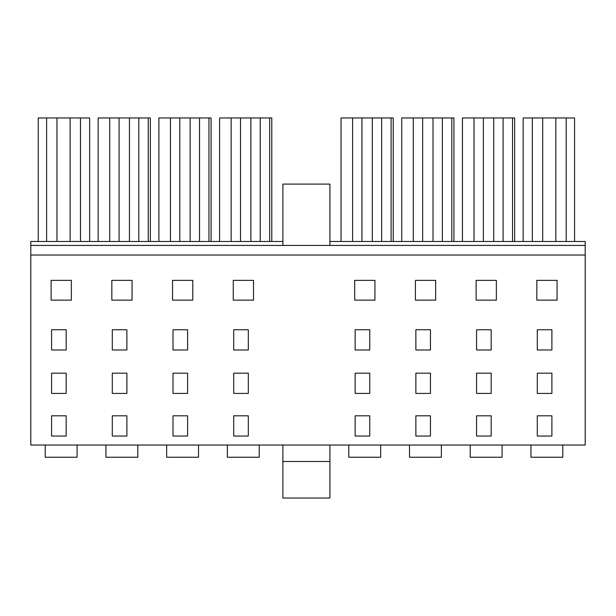 <?xml version="1.0" encoding="UTF-8"?>
<svg xmlns="http://www.w3.org/2000/svg" width="616" height="616" viewBox="0 0 616 616"><rect width="100%" height="100%" fill="white"/><g stroke="black" fill="none" stroke-linecap="round" stroke-linejoin="round"><path stroke-width="0.92" d="M30.8 255.016L585.2 255.016L585.2 445.045L30.8 445.045L30.8 241.472L282.898 241.472L282.898 184.099L329.914 184.099L329.914 245.453M329.914 445.045L329.914 498.036L282.898 498.036L282.898 461.492L329.914 461.492M282.898 445.045L282.898 461.492M77.092 445.045L77.092 457.234L45.222 457.234L45.222 445.045M585.2 255.016L585.2 241.472L329.914 241.472M51.12 300.131L71.356 300.131L71.356 280.349L51.12 280.349L51.12 300.131M66.174 373.18L66.174 393.416L51.575 393.416L51.575 373.18L66.174 373.18M66.174 415.808L66.174 436.043L51.575 436.043L51.575 415.808L66.174 415.808M233.718 436.043L248.317 436.043L248.317 415.808L233.718 415.808L233.718 436.043M233.718 373.18L248.317 373.18L248.317 393.416L233.718 393.416L233.718 373.18M233.718 329.752L248.317 329.752L248.317 349.988L233.718 349.988L233.718 329.752M253.499 300.131L253.499 280.349L233.264 280.349L233.264 300.131L253.499 300.131M132.07 280.349L111.835 280.349L111.835 300.131L132.07 300.131L132.07 280.349M112.289 349.988L112.289 329.752L126.888 329.752L126.888 349.988L112.289 349.988M112.289 393.416L112.289 373.18L126.888 373.18L126.888 393.416L112.289 393.416M112.289 436.043L112.289 415.808L126.888 415.808L126.888 436.043L112.289 436.043M172.549 300.131L192.785 300.131L192.785 280.349L172.549 280.349L172.549 300.131M187.603 329.752L187.603 349.988L173.004 349.988L173.004 329.752L187.603 329.752M187.603 373.18L187.603 393.416L173.004 393.416L173.004 373.18L187.603 373.18M187.603 415.808L187.603 436.043L173.004 436.043L173.004 415.808L187.603 415.808M66.174 329.752L66.174 349.988L51.575 349.988L51.575 329.752L66.174 329.752M476.576 436.043L491.183 436.043L491.183 415.808L476.576 415.808L476.576 436.043M476.576 373.18L491.183 373.18L491.183 393.416L476.576 393.416L476.576 373.18M476.576 329.752L491.183 329.752L491.183 349.988L476.576 349.988L476.576 329.752M496.357 300.131L496.357 280.349L476.122 280.349L476.122 300.131L496.357 300.131M374.928 280.349L354.693 280.349L354.693 300.131L374.928 300.131L374.928 280.349M355.147 349.988L355.147 329.752L369.754 329.752L369.754 349.988L355.147 349.988M355.147 393.416L355.147 373.18L369.754 373.18L369.754 393.416L355.147 393.416M355.147 436.043L355.147 415.808L369.754 415.808L369.754 436.043L355.147 436.043M415.407 300.131L435.643 300.131L435.643 280.349L415.407 280.349L415.407 300.131M430.468 329.752L430.468 349.988L415.862 349.988L415.862 329.752L430.468 329.752M430.468 373.18L430.468 393.416L415.862 393.416L415.862 373.18L430.468 373.18M415.862 436.043L415.862 415.808L430.468 415.808L430.468 436.043L415.862 436.043M557.072 280.349L536.836 280.349L536.836 300.131L557.072 300.131L557.072 280.349M537.291 349.988L537.291 329.752L551.898 329.752L551.898 349.988L537.291 349.988M537.291 393.416L537.291 373.18L551.898 373.18L551.898 393.416L537.291 393.416M551.898 415.808L551.898 436.043L537.291 436.043L537.291 415.808L551.898 415.808M530.938 445.045L530.938 457.234L562.808 457.234L562.808 445.045M409.509 445.045L409.509 457.234L441.379 457.234L441.379 445.045M502.094 445.045L502.094 457.234L470.224 457.234L470.224 445.045M282.898 241.472L282.898 245.453M166.651 445.045L166.651 457.234L198.521 457.234L198.521 445.045M105.937 445.045L105.937 457.234L137.807 457.234L137.807 445.045M259.236 445.045L259.236 457.234L227.366 457.234L227.366 445.045M348.795 445.045L348.795 457.234L380.665 457.234L380.665 445.045M30.8 245.453L585.2 245.453M211.072 241.472L211.072 117.964L190.159 117.964L190.159 241.472M190.159 117.964L179.795 117.964L179.795 241.472M170.44 241.472L170.44 117.964L179.795 117.964M170.44 117.964L158.882 117.964L158.882 241.472M208.963 117.964L208.963 241.472M199.515 117.964L199.515 241.472M150.358 241.472L150.358 117.964L129.445 117.964L129.445 241.472M129.445 117.964L119.081 117.964L119.081 241.472M109.717 241.472L109.717 117.964L119.081 117.964M109.717 117.964L98.167 117.964L98.167 241.472M148.248 117.964L148.248 241.472M138.8 117.964L138.8 241.472M271.787 241.472L271.787 117.964L260.229 117.964L260.229 241.472M260.229 117.964L250.874 117.964L250.874 241.472M250.874 117.964L240.51 117.964L240.51 241.472M231.154 241.472L231.154 117.964L240.51 117.964M231.154 117.964L219.596 117.964L219.596 241.472M269.677 117.964L269.677 241.472M80.48 241.472L80.48 117.964L89.643 117.964L89.643 241.472M80.48 117.964L70.124 117.964L70.124 241.472M70.124 117.964L56.972 117.964L56.972 241.472M56.972 117.964L46.616 117.964L46.616 241.472M46.616 117.964L38.254 117.964L38.254 241.472M523.169 241.472L523.169 117.964L574.566 117.964L574.566 241.472M566.196 117.964L566.196 241.472M555.84 117.964L555.84 241.472M542.688 117.964L542.688 241.472M532.332 117.964L532.332 241.472M453.93 241.472L453.93 117.964L442.38 117.964L442.38 241.472M442.38 117.964L433.017 117.964L433.017 241.472M433.017 117.964L422.653 117.964L422.653 241.472M413.298 241.472L413.298 117.964L422.653 117.964M413.298 117.964L401.74 117.964L401.74 241.472M451.821 117.964L451.821 241.472M393.216 241.472L393.216 117.964L381.666 117.964L381.666 241.472M381.666 117.964L372.303 117.964L372.303 241.472M372.303 117.964L361.939 117.964L361.939 241.472M352.583 241.472L352.583 117.964L361.939 117.964M352.583 117.964L341.025 117.964L341.025 241.472M391.106 117.964L391.106 241.472M514.645 241.472L514.645 117.964L512.535 117.964L512.535 241.472M512.535 117.964L503.095 117.964L503.095 241.472M503.095 117.964L493.732 117.964L493.732 241.472M493.732 117.964L483.375 117.964L483.375 241.472M474.012 241.472L474.012 117.964L483.375 117.964M474.012 117.964L462.454 117.964L462.454 241.472"/></g></svg>
